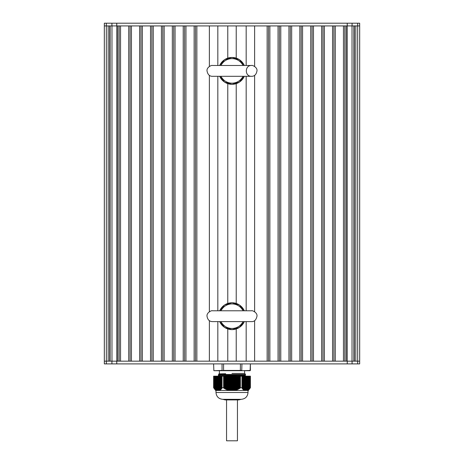 <?xml version="1.0" encoding="UTF-8"?>
<svg xmlns="http://www.w3.org/2000/svg" width="464" height="464" viewBox="0 0 464 464"><rect width="100%" height="100%" fill="white"/><g stroke="black" fill="none" stroke-linecap="round" stroke-linejoin="round"><path stroke-width="0.7" d="M213.626 376.159L213.602 387.742L215.644 390.468L216.717 390.468L213.643 387.765M213.643 376.159L222.036 376.159L222.036 387.765L222.036 376.159M215.168 389.337L215.163 376.159L215.151 389.447M215.574 389.673L215.574 376.159L215.656 389.87M222.036 387.765L220.876 389.534L220.493 389.342L220.562 389.795L219.675 389.922L219.646 390.392L219.269 390.137L219.252 376.159L219.24 390.468L216.717 390.468M219.663 390.004L219.663 376.159L219.745 390.346M223.573 376.159L223.607 387.765L223.607 376.159L222.053 376.159M223.607 376.159L240.393 376.159L240.393 387.765L240.393 376.159M241.947 376.159L241.964 387.765L241.964 376.159L240.427 376.159M241.964 376.159L244.342 376.159L244.337 389.94L243.942 390.16L243.507 389.342L243.124 389.534L241.964 387.765M244.255 390.346L244.354 376.159L244.748 376.159L244.743 390.149L244.354 390.392L244.337 390.004M247.509 376.159L247.509 390.207L244.76 390.468L244.76 376.159L248.431 376.159L248.426 389.65L247.608 390.166M248.756 389.534L248.344 389.87L248.443 376.159L248.837 376.159L248.832 389.337M249.145 376.159L249.226 388.983L248.849 389.447L248.849 376.159L250.357 376.159L250.357 387.765L249.992 388.24L250.119 376.159M250.357 387.765L250.357 376.159M223.573 387.742L222.053 387.742M241.947 387.742L240.427 387.742M240.393 387.765L237.817 389.447L234.598 390.468L228.63 390.346L225.556 389.151L223.607 387.765M230.678 376.159L230.66 390.468L230.869 376.159M249.156 389.163L249.243 376.159L249.261 389.052L249.638 388.577M249.574 388.722L249.649 376.159L249.667 388.617L250.044 388.13L249.963 376.159M246.691 376.159L246.796 390.421M247.196 390.334L247.196 376.159L247.202 390.311M245.468 376.159L245.549 390.404M243.942 376.159L243.849 390.096M243.536 376.159L243.438 389.795M243.124 376.159L243.032 389.447M242.718 376.159L242.62 389.052M243.519 389.435L243.519 376.159L243.525 389.395M242.289 388.159L242.289 376.159L242.214 388.617M218.022 376.159L218.068 390.468M218.451 390.404L218.532 376.159M217.616 376.159L217.633 390.462M220.475 389.395L220.475 376.159L220.481 389.435M217.204 390.421L217.309 376.159M216.473 390.392L216.375 376.159M216.798 390.311L216.798 376.159L216.804 390.334M216.062 390.16L215.969 376.159M216.386 390.143L216.386 376.159L216.392 390.166M214.855 376.159L214.739 389.052M214.443 376.159L214.426 388.722M214.008 388.24L213.881 376.159M221.786 388.617L221.693 376.159L221.711 388.159M221.38 389.052L221.282 376.159M220.968 389.447L220.876 376.159M220.562 389.795L220.464 376.159M220.151 390.096L220.058 376.159M246.343 390.468L246.384 376.159M247.283 390.468L248.356 390.468L250.398 387.742L250.398 376.159M245.932 390.468L245.978 376.159M234.598 390.468L244.685 390.468M233.131 376.159L233.131 390.468L233.322 376.159M219.315 390.468L229.402 390.468M229.744 390.468L230.121 390.468M233.879 390.468L234.256 390.468M232 399.324L222.801 399.324L225.185 399.916L238.815 399.916L241.199 399.324L232 399.324M232 373.433C215.737 373.433 215.737 373.433 232 373.433L244.603 373.433L244.603 370.707L219.397 370.707L219.397 373.433L218.927 373.897L225.672 373.717L223.613 374.454L218.376 374.738L218.37 375.422L245.601 374.425L244.888 375.092L245.63 375.77L237.104 376.159M219.049 376.159L244.888 375.092M218.376 374.738L219.112 374.054L225.672 373.717M223.613 374.454L245.439 374.454M219.397 370.707L213.892 370.707L223.636 370.707L222.053 370.434L222.053 363.892M223.636 370.707L240.364 370.707L240.427 363.892M240.364 370.707L241.947 370.434L223.573 370.434L223.573 363.892M222.053 370.434L213.875 370.707L213.602 363.892L213.875 370.707M241.744 370.707L250.108 370.707L250.374 363.892L250.398 370.434L241.744 370.707L241.947 363.892M104.325 25.926L104.325 361.166M116.76 363.892L104.33 363.892L104.33 23.2L106.314 23.2L106.314 25.926L104.33 25.926L104.33 361.166L347.246 361.166L346.185 361.166L346.185 25.926L347.24 25.926L116.754 25.926L117.815 25.926L117.815 361.166L116.76 361.166L116.76 363.892L359.67 363.892L359.67 25.926L347.24 25.926L347.24 23.2L106.314 23.2M108.187 361.166L108.187 25.926M109.707 361.166L109.707 25.926M110.113 361.166L110.113 25.926M119.178 361.166L119.178 25.926M120.541 361.166L120.541 25.926L128.719 25.926L128.719 361.166L120.541 361.166M130.082 361.166L130.082 25.926M131.445 361.166L131.445 25.926L139.623 25.926L139.623 361.166L131.445 361.166M140.986 361.166L140.986 25.926M142.349 361.166L142.349 25.926L150.522 25.926L150.522 361.166L142.349 361.166M151.885 361.166L151.885 25.926M153.248 361.166L153.248 25.926L161.426 25.926L161.426 361.166L153.248 361.166M162.789 361.166L162.789 25.926M164.152 361.166L164.152 25.926L172.33 25.926L172.33 361.166L164.152 361.166M173.693 361.166L173.693 25.926M175.056 361.166L175.056 25.926L183.228 25.926L183.228 361.166L175.056 361.166M184.591 361.166L184.591 25.926M185.954 361.166L185.954 25.926L194.132 25.926L194.132 361.166L185.954 361.166M195.495 361.166L195.495 25.926M209.38 361.166L209.38 320.665L209.374 361.166L196.858 361.166L196.858 25.926L209.374 25.926L209.374 66.433L209.38 25.926M209.374 311.733L209.374 75.365L209.38 311.727M217.825 361.166L217.825 321.61M217.825 310.781L217.825 76.311M217.825 65.482L217.825 25.926M227.778 361.166L227.778 328.959M227.778 303.427L227.778 83.665M227.778 58.133L227.778 25.926M236.222 361.166L236.222 328.959M236.222 303.427L236.222 83.665M236.222 58.133L236.222 25.926M246.175 361.166L246.175 321.61M246.175 310.781L246.175 76.311M246.175 65.482L246.175 25.926M254.62 361.166L254.62 320.665L254.626 361.166L267.142 361.166L267.142 25.926L254.626 25.926L254.62 66.427L254.626 25.926M254.62 311.727L254.62 75.365L254.626 311.733M268.505 361.166L268.505 25.926M269.868 361.166L269.868 25.926L278.046 25.926L278.046 361.166L269.868 361.166M279.409 361.166L279.409 25.926M280.772 361.166L280.772 25.926L288.944 25.926L288.944 361.166L280.772 361.166M290.307 361.166L290.307 25.926M291.67 361.166L291.67 25.926L299.848 25.926L299.848 361.166L291.67 361.166M301.211 361.166L301.211 25.926M302.574 361.166L302.574 25.926L310.752 25.926L310.752 361.166L302.574 361.166M312.115 361.166L312.115 25.926M313.478 361.166L313.478 25.926L321.651 25.926L321.651 361.166L313.478 361.166M323.014 361.166L323.014 25.926M324.377 361.166L324.377 25.926L332.555 25.926L332.555 361.166L324.377 361.166M333.918 361.166L333.918 25.926M335.281 361.166L335.281 25.926L343.459 25.926L343.459 361.166L335.281 361.166M344.822 361.166L344.822 25.926M353.887 361.166L353.887 25.926M354.293 361.166L354.293 25.926M355.813 361.166L355.813 25.926M347.246 363.892L347.246 361.166L359.67 361.166L359.675 25.926L359.67 361.166L359.67 23.2L347.24 23.2M359.675 361.166L359.675 25.926M116.754 23.2L116.754 25.926L106.314 25.926L106.326 363.892M359.67 23.2L359.67 25.926M236.408 399.916L226.548 399.916L226.548 440.8L227.586 440.8M237.452 399.916L237.452 440.8L226.548 440.8M220.992 310.781A12.267 12.267 0 0 1 243.008 310.781M243.008 321.61A12.267 12.267 0 0 1 221.003 321.622M220.992 65.482A12.267 12.267 0 0 1 243.008 65.482M243.008 76.311A12.267 12.267 0 0 1 221.003 76.322M233.537 376.159L233.537 390.468M233.734 376.159L233.734 390.468M234.355 376.159L234.355 390.468M234.14 376.159L234.14 390.334M232.719 376.159L232.719 390.468M232.916 376.159L232.916 390.468M235.173 376.159L235.173 390.392M234.958 376.159L234.958 390.166M231.901 376.159L231.901 390.468M232.099 376.159L232.099 390.468M232.505 376.159L232.505 390.468M233.949 376.159L233.949 390.363M235.99 376.159L235.99 390.16M235.776 376.159L235.776 389.946M234.767 376.159L234.767 390.207M231.084 376.159L231.084 390.468M231.281 376.159L231.281 390.468M231.687 376.159L231.687 390.468M232.313 376.159L232.313 390.468M236.808 376.159L236.808 389.87M236.594 376.159L236.594 389.673M235.584 376.159L235.584 390.004M230.266 376.159L230.266 390.468M230.463 376.159L230.463 390.468M231.495 376.159L231.495 390.468M237.626 376.159L237.626 389.534M237.411 376.159L237.411 389.354M236.402 376.159L236.402 389.743M229.448 376.159L229.448 390.468M229.645 376.159L229.645 390.468M230.051 376.159L230.051 390.363M238.444 376.159L238.444 389.151M238.229 376.159L238.229 388.989M237.22 376.159L237.22 389.435M229.233 376.159L229.233 390.207M239.262 376.159L239.262 388.722M239.047 376.159L239.047 388.577M238.038 376.159L238.038 389.076M228.63 376.159L228.63 390.346M228.827 376.159L228.827 390.392M229.86 376.159L229.86 390.334M240.056 376.159L240.056 388.24M239.865 376.159L239.865 388.124M238.856 376.159L238.856 388.675M227.818 376.159L227.818 390.096M228.01 376.159L228.01 390.16M228.416 376.159L228.416 390.004M229.042 376.159L229.042 390.166M239.673 376.159L239.673 388.235M227 376.159L227 389.795M227.192 376.159L227.192 389.87M227.598 376.159L227.598 389.743M228.224 376.159L228.224 389.946M226.183 376.159L226.183 389.447M226.374 376.159L226.374 389.534M226.78 376.159L226.78 389.435M227.406 376.159L227.406 389.673M225.365 376.159L225.365 389.052M225.556 376.159L225.556 389.151M225.962 376.159L225.962 389.076M226.589 376.159L226.589 389.354M225.144 376.159L225.144 388.675M225.771 376.159L225.771 388.989M223.735 376.159L223.735 388.084M224.953 376.159L224.953 388.577M224.738 376.159L224.738 388.722M224.547 376.159L224.547 388.617M224.327 376.159L224.327 388.235M224.135 376.159L224.135 388.124M223.944 376.159L223.944 388.24M240.265 376.159L240.265 388.084M239.453 376.159L239.453 388.617M238.635 376.159L238.635 389.052M237.817 376.159L237.817 389.447M237 376.159L237 389.795M236.182 376.159L236.182 390.096M235.37 376.159L235.37 390.346M234.552 376.159L234.552 390.468M246.807 376.159L246.807 390.468M247.608 376.159L247.608 390.131L247.614 376.159M247.103 376.159L247.103 390.363M248.02 389.922L248.02 376.159L248.014 389.917M245.566 376.159L245.578 390.468M246.285 376.159L246.285 390.468M247.921 376.159L247.921 390.004M245.154 390.311L245.154 376.159L245.172 390.468M245.874 376.159L245.874 390.468M248.327 376.159L248.327 389.743M248.739 376.159L248.739 389.435M245.056 376.159L245.056 390.334M250.061 376.159L250.061 388.119L250.067 376.159M249.557 376.159L249.557 388.675M244.65 376.159L244.65 390.166M243.931 389.702L243.931 376.159L243.925 389.673M244.238 376.159L244.238 389.946M243.832 376.159L243.832 389.673M243.113 389.041L243.113 376.159L243.107 389.006M243.42 376.159L243.42 389.354M242.707 388.635L242.707 376.159L242.701 388.6M243.014 376.159L243.014 388.989M242.602 376.159L242.602 388.577M242.196 376.159L242.196 388.124M248.031 376.159L248.031 390.096M247.625 376.159L247.625 390.346M247.213 376.159L247.213 390.468M218.846 390.311L218.846 376.159L218.828 390.468M218.944 376.159L218.944 390.334M218.434 376.159L218.422 390.468M219.35 376.159L219.35 390.166M218.126 376.159L218.126 390.468M219.762 376.159L219.762 389.946M217.715 376.159L217.715 390.468M220.168 376.159L220.168 389.673M217.193 376.159L217.193 390.468M220.58 376.159L220.58 389.354M220.069 389.702L220.069 376.159L220.075 389.673M216.787 376.159L216.787 390.468M216.897 376.159L216.897 390.363M220.986 376.159L220.986 388.989M216.491 376.159L216.491 390.207M221.398 376.159L221.398 388.577M220.887 389.041L220.887 376.159L220.893 389.006M221.804 376.159L221.804 388.124M221.293 388.635L221.293 376.159L221.299 388.6M216.079 376.159L216.079 390.004M215.673 376.159L215.673 389.743M215.98 389.922L215.98 376.159L215.986 389.917M215.261 376.159L215.261 389.435M214.037 376.159L214.037 388.235M213.939 376.159L213.939 388.119L213.933 376.159M248.014 390.468L248.014 392.509L215.986 392.509C216.392 396.65 218.66 398.918 222.801 399.324M111.975 361.166L111.975 25.926M116.789 361.166L116.789 25.926M347.211 361.166L347.211 25.926M352.025 361.166L352.025 25.926M357.686 363.892L357.674 23.2M111.928 23.2L111.928 25.926M352.072 23.2L352.072 25.926M352.072 363.892L352.072 361.166M111.928 363.892L111.928 361.166M219.704 310.781A13.439 13.439 0 0 1 244.296 310.781L239.349 304.935L232 302.748L224.651 304.935L219.692 310.781M244.296 321.61A13.439 13.439 0 0 1 219.704 321.61L224.651 327.456L232 329.643L239.349 327.456L244.308 321.61M219.704 65.482A13.439 13.439 0 0 1 244.296 65.482L239.349 59.636L232 57.449L224.651 59.636L219.692 65.482M244.296 76.311A13.439 13.439 0 0 1 219.704 76.311L224.651 82.157L232 84.344L239.349 82.157L244.308 76.311M248.431 376.159L248.431 389.656M248.837 376.159L248.837 389.337M249.249 376.159L249.249 388.977M245.16 376.159L245.16 390.334M249.655 376.159L249.655 388.565M244.748 376.159L244.748 390.172M244.342 376.159L244.342 389.963M242.295 376.159L242.295 388.194M218.84 376.159L218.84 390.334M219.252 376.159L219.252 390.172M219.658 376.159L219.658 389.963M221.705 376.159L221.705 388.194M215.569 376.159L215.569 389.656M215.163 376.159L215.163 389.337M214.751 376.159L214.751 388.977M214.345 376.159L214.345 388.565M248.014 392.509C247.608 396.65 245.34 398.918 241.199 399.324M215.986 390.468L215.986 392.509M218.376 375.428L219.112 376.118M244.603 373.433L245.601 374.425M245.63 375.77L245.63 376.159M251.569 310.781L212.431 310.781C211.857 310.19 206.48 312.545 207.019 316.193C207.588 319.719 209.392 321.523 212.431 321.61L251.569 321.61C254.353 321.749 256.157 319.94 256.981 316.193C257.595 312.585 252.08 310.184 251.569 310.781L251.569 310.781M220.957 310.781L212.431 310.781M251.569 65.482L212.431 65.482C211.857 64.89 206.48 67.251 207.019 70.899C207.715 74.536 209.519 76.34 212.431 76.311L251.569 76.311C244.586 76.641 244.586 65.151 251.569 65.482L251.569 65.482C252.08 64.885 257.595 67.286 256.981 70.899C256.285 74.536 254.481 76.34 251.569 76.311L243.043 76.311M220.957 76.311L212.431 76.311M220.957 65.482L212.431 65.482"/></g></svg>
